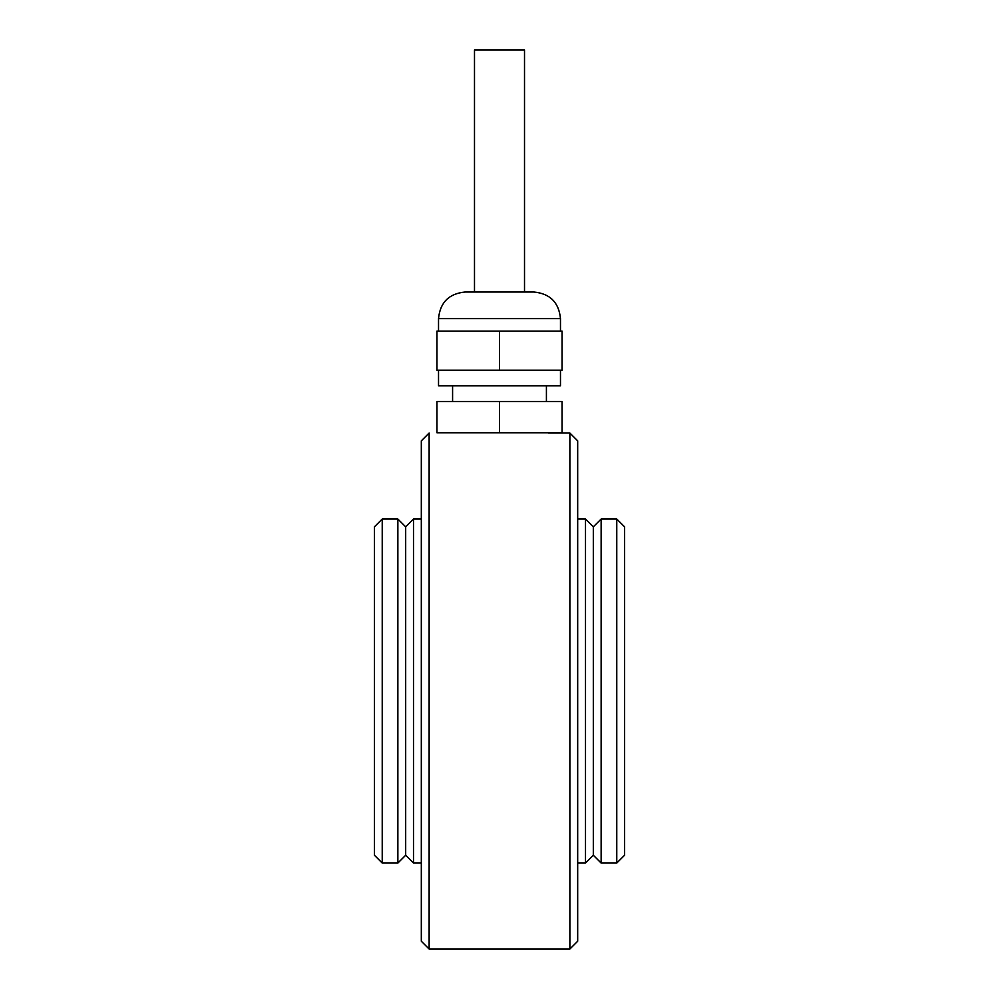 <?xml version="1.0" encoding="UTF-8"?>
<svg xmlns="http://www.w3.org/2000/svg" width="999" height="999" viewBox="0 0 999 999"><rect width="100%" height="100%" fill="white"/><g stroke="black" fill="none" stroke-linecap="round" stroke-linejoin="round"><path stroke-width="1.5" d="M429.133 949.05L421.316 941.233L421.316 440.859L429.133 433.042L429.133 949.05L569.867 949.05L569.867 433.042L548.526 433.042M382.23 863.049L382.23 519.043L374.413 526.86L374.413 855.231L382.23 863.049L397.864 863.049L405.681 855.231L405.681 526.86L405.681 855.231L413.499 863.049L413.499 519.043L421.316 519.043M413.499 863.049L421.316 863.049M569.867 949.05L577.684 941.233L577.684 440.859L569.867 433.042M601.136 519.043L593.319 526.86L593.319 855.231L585.501 863.049L585.501 519.043L593.319 526.86L593.319 855.231L601.136 863.049L601.136 519.043L616.77 519.043L616.77 863.049L601.136 863.049M577.684 863.049L585.501 863.049M529.295 292.02L465.097 292.02C448.951 293.606 440.097 302.46 438.524 318.606L560.476 318.606C558.903 302.46 550.049 293.606 533.903 292.02L529.295 292.02M499.5 401.486L562.05 401.486L562.05 432.754L436.95 432.754L436.95 401.486L499.5 401.486L499.5 432.754M560.476 370.204L560.476 385.839L438.524 385.839L438.524 370.204M499.5 331.119L562.05 331.119L562.05 370.204L436.95 370.204L436.95 331.119L499.5 331.119L499.5 370.204M474.488 292.02L474.488 49.95L524.512 49.95L524.512 292.02M397.864 863.049L397.864 519.043L382.23 519.043M616.77 519.043L624.587 526.86L624.587 855.231L616.77 863.049M397.864 519.043L405.681 526.86L413.499 519.043M577.684 519.043L585.501 519.043M560.476 331.119L560.476 318.606M438.524 331.119L438.524 318.606M546.416 401.486L546.416 385.839M452.584 401.486L452.584 385.839"/></g></svg>
